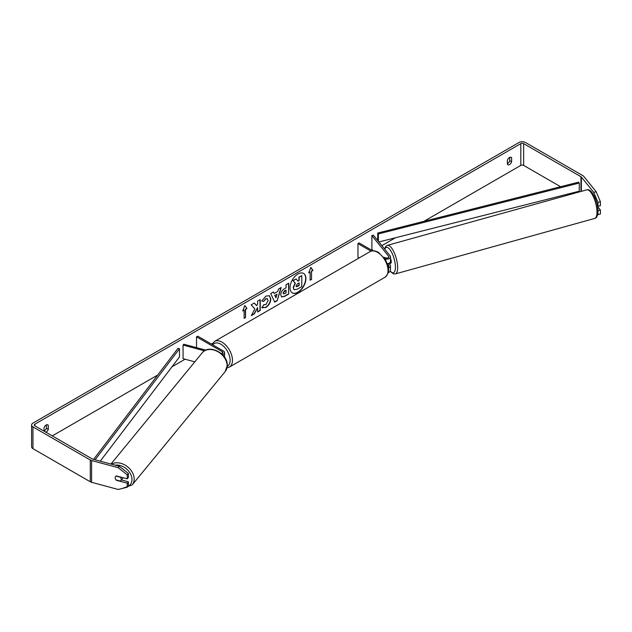 <?xml version="1.0" encoding="UTF-8"?>
<svg xmlns="http://www.w3.org/2000/svg" width="632" height="632" viewBox="0 0 632 632"><rect width="100%" height="100%" fill="white"/><g stroke="black" fill="none" stroke-linecap="round" stroke-linejoin="round"><path stroke-width="0.95" d="M222.448 354.655A3.997 2.307 0 0 0 224.565 352.617A3.997 2.307 0 0 0 223.396 350.989L197.705 336.153L196.528 336.832L196.528 347.632M221.579 353.833A2.331 1.351 0 0 0 222.898 352.617A2.331 1.351 0 0 0 222.219 351.668L196.528 336.832M204.476 350.831L183.067 345.072L183.77 344.203L205.819 350.136M183.067 345.072L183.067 358.676L194.814 361.844M122.987 477.697A3.334 2.489 39.4 0 1 122.608 478.456L120.783 480.691A3.334 2.489 39.4 0 1 120.349 481.071L116.035 479.909A3.334 2.489 39.4 0 1 115.182 477.76A3.334 2.489 39.4 0 1 115.617 476.473A3.334 2.465 38.9 0 1 116.383 475.92L127.261 478.843L127.261 474.853L118.2 467.696L119.322 466.305L128.391 473.455L128.391 477.452L127.261 478.843M116.067 476.078L120.372 477.239A3.334 2.489 39.4 0 1 121.225 479.388A3.334 2.489 39.4 0 1 120.783 480.691M297.964 292.347A11.242 6.494 120 0 0 305.303 282.441A11.242 6.494 120 0 0 303.581 273.435A11.242 6.494 120 0 0 297.964 273.988A11.242 6.494 120 0 0 290.617 283.894A11.242 6.494 120 0 0 292.34 292.908A11.242 6.494 120 0 0 297.964 292.347M292.229 292.837A11.242 6.494 120 0 0 297.727 292.213A11.242 6.494 120 0 0 305.043 282.417A11.242 6.494 120 0 0 303.463 273.372M44.043 431.119A3.334 1.928 120 0 0 44.279 430.992A3.334 1.928 120 0 0 46.397 428.235L46.397 424.886M45.915 432.209A3.334 1.928 120 0 0 46.168 432.083A3.334 1.928 120 0 0 48.285 429.326L48.285 425.32A3.334 1.928 120 0 0 47.834 424.838A3.334 1.928 120 0 0 44.043 427.769L44.043 431.127M509.74 157.376L509.74 160.726A3.334 1.928 -60 0 1 507.622 163.483A3.334 1.928 -60 0 1 507.385 163.609M509.503 164.573A3.334 1.928 -60 0 1 507.836 164.739A3.334 1.928 -60 0 1 507.385 164.265L507.385 160.259A3.334 1.928 -60 0 1 511.169 157.336A3.334 1.928 -60 0 1 511.628 157.81L511.628 161.816A3.334 1.928 -60 0 1 509.503 164.573M254.854 308.906L251.283 315.652L254.38 313.859L257.627 307.571L257.627 311.987L260.242 310.478L260.242 299.592L257.627 301.101L257.627 303.913L256.671 305.698L254.301 303.02L251.165 304.837L254.854 308.906M274.185 293.477L277.835 291.368L278.499 289.053L281.193 287.497L277.203 300.698L274.707 302.135L270.717 293.548L273.498 291.937L274.185 293.477L273.364 292.016M560.584 186.716L523.644 165.394A1.999 1.153 0 0 0 520.815 165.394L423.914 221.342M395.474 237.758L381.847 245.627M212.439 343.429L211.372 344.045M185.089 359.221L171.983 366.789M157.684 375.045L52.29 435.89M593.756 192.389L596.173 191.741L600.4 201.687L597.983 202.335L593.756 192.389L581.361 177.039A1.999 1.153 0 0 0 580.958 176.707L523.644 143.622A1.999 1.153 0 0 0 520.815 143.622L34.855 424.191A1.999 1.153 0 0 0 34.27 425.004A1.999 1.153 0 0 0 34.855 425.826L92.169 458.911A1.999 1.153 0 0 0 92.738 459.14L119.322 466.305M242.72 310.983L244.837 305.517L246.962 308.535L245.548 309.348L245.548 317.517L244.134 318.331L244.134 310.17L242.72 310.983M311.537 271.254L312.951 270.433L310.833 267.415L308.708 272.882L310.122 272.068L310.122 280.229L311.537 279.415L311.537 271.254L311.537 279.415M280.719 294.828L280.719 294.796C280.9 292.103 282.251 290.017 284.771 288.54L286.067 287.797L286.067 284.684L288.682 283.175L288.682 294.062L284.637 296.392L281.588 296.937L280.719 294.828M263.797 304.616L265.851 304.703L268.102 300.532L267.375 298.731L265.851 298.889L263.726 301.44L261.759 300.958L265.938 296.092L269.398 295.713L270.796 298.944C270.567 302.546 268.908 305.39 265.827 307.468L261.83 307.507L263.986 304.766M262.367 307.934L261.83 307.507M596.173 191.741L583.778 176.391A4.669 2.694 0 0 0 582.846 175.625L525.532 142.532A4.669 2.694 0 0 0 518.935 142.532L32.967 423.1A4.669 2.694 0 0 0 31.6 425.004A4.669 2.694 0 0 0 32.967 426.908L90.281 460.001A4.669 2.694 0 0 0 91.608 460.538L118.2 467.696M121.407 479.925L128.391 481.805L127.261 483.196L116.383 480.273A3.334 2.465 38.9 0 1 116.051 479.917M115.364 478.772A3.334 2.465 38.9 0 1 115.609 476.488M31.6 425.004L31.6 446.777A4.669 2.694 0 0 0 32.967 448.681L90.281 481.774A4.669 2.694 0 0 0 91.608 482.311L118.2 489.468L127.261 487.193L128.391 485.803L128.391 481.805M127.261 483.196L127.261 487.193M128.391 473.455L127.261 474.853M597.983 210.685L600.4 210.037L600.4 214.027L597.983 214.683L597.951 210.646M572.758 193.748L571.676 193.123M597.983 202.335L597.983 206.332L597.359 205.558A3.334 1.13 74.4 0 1 597.359 205.574M597.983 206.332L600.4 205.677L600.4 201.687M600.4 210.037L597.524 206.474M511.628 157.81L510.53 157.178M511.628 161.816L509.74 160.726M48.285 425.32L47.195 424.688M48.285 429.326L46.397 428.235M294.022 289.654L293.398 287.694L295.342 283.223L293.09 280.719L296.116 278.973L298.02 281.177L299.165 280.513L299.165 277.211L301.78 275.702L301.78 286.612L297.317 289.187L294.212 289.764M294.006 289.646L293.169 287.56L295.112 283.089L293.09 280.719M297.862 280.995L298.928 280.379L298.928 277.077L301.78 275.702M292.853 280.584L296.116 278.973M244.789 305.643L246.962 308.535M246.725 308.4L245.548 309.348M245.311 309.214L245.548 317.517M244.134 318.062L245.311 317.375M242.854 310.636L244.134 310.17M311.3 279.281L310.122 279.96M308.843 272.534L310.122 272.068M311.3 271.112L312.714 270.298L310.778 267.549M277.029 294.164L274.928 295.381L275.979 297.846L277.029 294.164L274.928 295.381M274.699 295.239L275.979 297.846M280.861 287.686L277.203 300.698M276.974 300.555L274.604 301.922M286.067 290.159L284.59 290.736L283.097 293.011L283.65 293.975L286.067 293.035L286.067 290.159L283.097 293.043L283.539 293.896M288.445 283.31L288.682 294.062M288.445 293.927L284.4 296.258L281.469 296.866M256.671 305.698L254.222 303.068M257.627 311.718L260.005 310.344L260.005 299.726M251.497 315.257L254.151 313.725L257.627 307.571M269.279 295.65L270.559 298.802C270.33 302.412 268.679 305.256 265.59 307.334L262.248 307.863M267.249 298.667L265.622 298.754L263.726 301.44M263.489 301.298L261.79 300.887M296.037 286.019L297.451 286.493L299.165 285.506L299.165 282.883L297.435 283.879L296.037 285.988L296.313 286.723M296.211 286.636L298.928 285.364L298.928 283.018M385.583 258.069A3.334 1.13 74.4 0 1 385.812 257.745L385.836 257.738A3.334 1.153 74.9 0 1 385.97 257.666A3.334 1.153 74.9 0 1 385.994 257.666L386.405 258.172M388.372 267.842A3.997 2.307 0 0 0 390.481 265.811A3.997 2.307 0 0 0 390.11 264.832L389.17 263.67M390.481 265.811L390.481 270.433A3.997 2.307 180 0 1 388.214 272.518M388.19 266.728A2.331 1.351 0 0 0 388.814 265.811A2.331 1.351 0 0 0 388.593 265.243L387.361 263.71A3.997 2.307 180 0 0 390.481 261.458L390.481 256.829A3.997 2.307 180 0 1 385.054 258.986M390.481 256.829A3.997 2.307 180 0 0 390.11 255.849L373.409 235.175L371.9 235.586L388.593 256.26A2.331 1.351 180 0 1 388.814 256.829A2.331 1.351 180 0 1 387.377 258.069A2.331 1.351 180 0 1 384.833 257.777L383.79 257.185M359.158 257.927L357.965 257.24L357.965 243.628L359.142 242.949L372.73 250.793M371.031 251.173L357.965 243.628M371.9 235.586L371.9 249.19L373.172 250.77M390.481 258.441A3.334 1.13 74.4 0 1 391.271 261.79A3.334 1.13 74.4 0 1 390.758 263.26L389.549 263.591A3.334 1.13 74.4 0 1 389.399 263.607M388.151 263.552A3.334 1.13 74.4 0 1 387.866 264.034L389.683 263.528A3.334 1.13 74.4 0 1 389.549 263.591M386.152 258.164L385.812 257.745M378.884 241.961L579.275 191.196L579.275 183.035L578.604 182.15L377.723 233.042L377.723 240.516M579.275 183.035L378.386 233.919L378.386 241.345M378.386 233.919L377.723 233.042M93.599 459.377L177.948 348.374L179.48 348.761L179.48 356.93L100.259 461.17M95.108 459.78L179.48 348.761M222.219 351.668L222.219 353.572M110.94 464.046L202.232 352.798A14.828 11.06 39.4 0 1 217.376 351.439A14.828 11.06 39.4 0 1 227.141 365.825A14.828 11.06 39.4 0 1 225.166 371.616L132.207 484.894A14.828 11.06 -140.6 0 0 134.181 479.103A14.828 11.06 -140.6 0 0 126.068 465.697A14.828 11.06 -140.6 0 0 111.477 464.188M115.127 465.168A13.161 9.82 39.4 0 1 131.97 479.554A13.161 9.82 39.4 0 1 127.664 486.695M520.815 143.622L520.815 165.394M34.855 424.191L34.855 425.826M91.608 460.538L91.608 482.311M523.644 143.622L523.644 165.394M580.958 176.707L580.958 191.464M581.361 177.039L581.361 191.354M32.967 426.908L32.967 448.681M90.281 460.001L90.281 481.774M388.593 265.243L388.593 266.38M388.593 256.26L388.593 257.398M384.943 277.29A14.828 8.564 -120 0 0 387.219 265.408A14.828 8.564 -120 0 0 377.525 252.342A14.828 8.564 -120 0 0 370.107 251.607C371.782 250.272 374.531 250.485 378.363 252.255L385.583 259.863L388.009 265.898C389.517 270.298 388.498 274.098 384.943 277.29L229.392 367.097L227.007 367.887M370.107 251.607L214.564 341.406A14.828 8.564 60 0 1 221.982 342.141A14.828 8.564 60 0 1 231.668 355.216A14.828 8.564 60 0 1 229.392 367.097M227.251 366.41A13.161 7.6 -120 0 0 229.44 355.903A13.161 7.6 -120 0 0 220.805 344.179A13.161 7.6 -120 0 0 212.771 344.859M596.995 211.902A14.828 5.032 -105.6 0 0 593.345 196.678A14.828 5.032 -105.6 0 0 586.749 189.853C591.615 187.815 597.983 201.553 597.959 211.009C597.785 215.686 596.703 218.166 594.704 218.427A14.828 5.032 -105.6 0 0 596.995 211.902M384.517 248.937L385.804 246.33L387.392 245.335A14.828 5.032 74.4 0 1 393.989 252.16A14.828 5.032 74.4 0 1 397.639 267.383A14.828 5.032 74.4 0 1 395.348 273.917L594.704 218.427M390.292 271.136A13.161 4.464 -105.6 0 0 395.427 266.933A13.161 4.464 -105.6 0 0 390.955 251.094A13.161 4.464 -105.6 0 0 384.777 249.253M224.565 352.617L224.565 357.214M132.207 484.894L122.616 488.362M225.166 371.616L227.299 365.422C228.01 353.651 209.026 343.626 202.232 352.798M214.564 341.406L211.918 344.361M387.392 245.335L586.749 189.853M390.157 271.341L393.46 273.877L395.348 273.917"/></g></svg>
